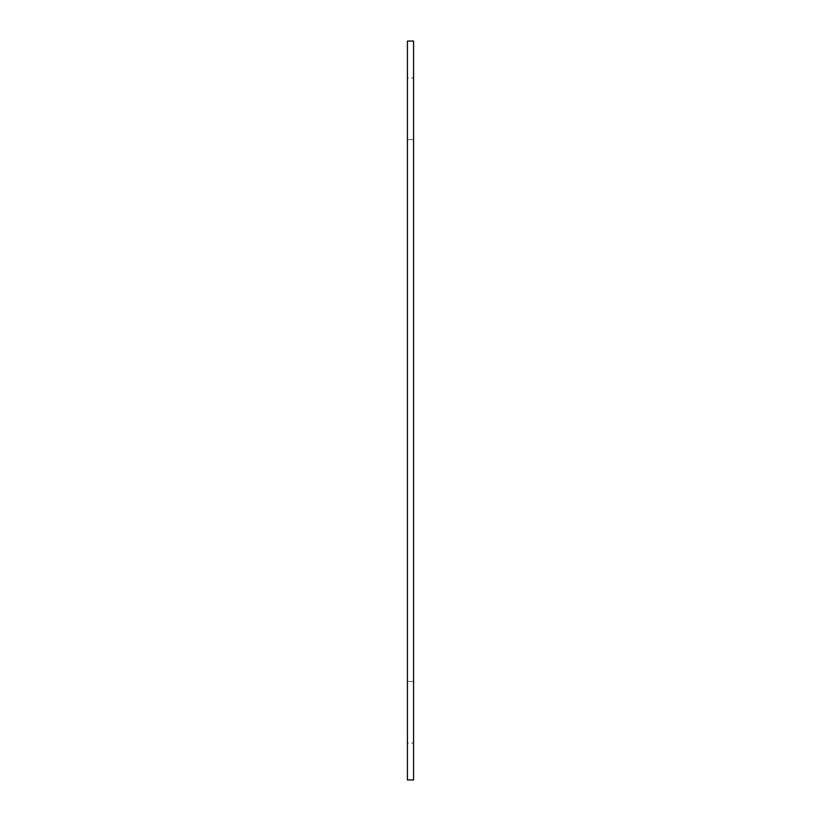 <?xml version="1.0" encoding="UTF-8"?>
<svg xmlns="http://www.w3.org/2000/svg" width="821" height="821" viewBox="0 0 821 821"><rect width="100%" height="100%" fill="white"/><g stroke="black" fill="none" stroke-linecap="round" stroke-linejoin="round"><path stroke-width="0.62" stroke-dasharray="4.11 3.08" d="M407.421 41.05L413.579 41.05L413.579 779.95L407.421 779.95L407.421 41.05M413.579 743.005L413.579 681.43L413.579 743.005L413.579 681.43L413.579 743.005L407.421 743.005L407.421 681.43L407.421 743.005L407.421 681.43L407.421 743.005L413.579 743.005M413.579 77.995L413.579 139.57L413.579 77.995L413.579 139.57L413.579 77.995L407.421 77.995L407.421 139.57L407.421 77.995L407.421 139.57L407.421 77.995L413.579 77.995M413.579 139.57L407.421 139.57L413.579 139.57M413.579 681.43L407.421 681.43L413.579 681.43"/><path stroke-width="1.23" d="M407.421 41.05L413.579 41.05L413.579 779.95L407.421 779.95L407.421 41.05"/></g></svg>
